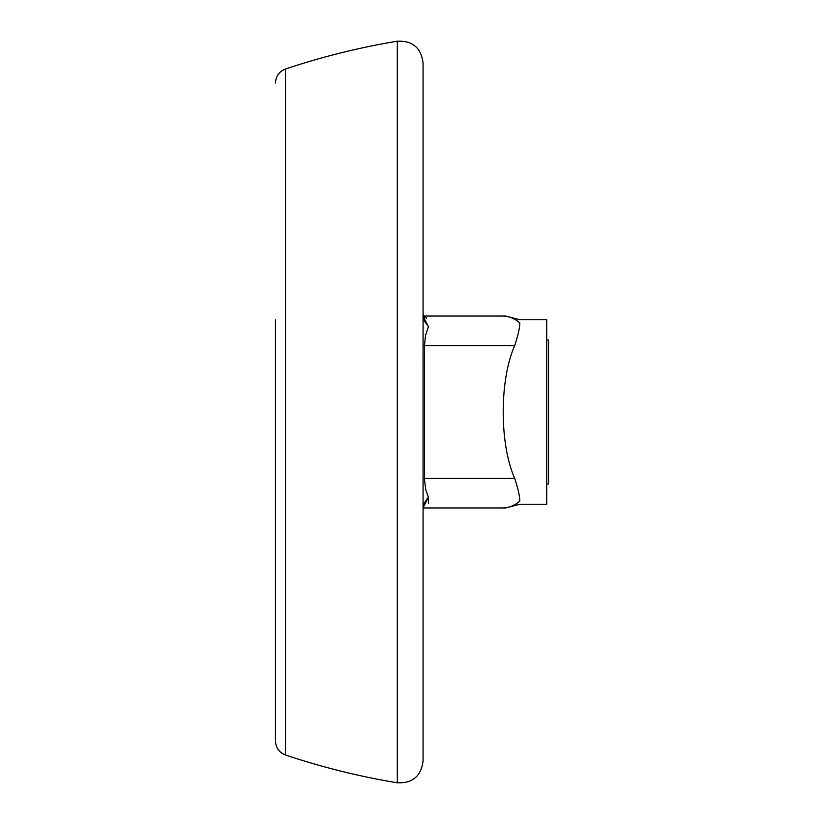 <?xml version="1.0" encoding="UTF-8"?>
<svg xmlns="http://www.w3.org/2000/svg" width="824" height="824" viewBox="0 0 824 824"><rect width="100%" height="100%" fill="white"/><g stroke="black" fill="none" stroke-linecap="round" stroke-linejoin="round"><path stroke-width="1.24" d="M546.703 340.034L548.547 340.034L548.547 483.966L546.703 483.966M519.893 504.267L505.596 507.955L423.114 507.955L502.249 507.955A29.52 27.285 -90 0 0 519.789 501.054C520.088 505.328 520.088 505.328 519.789 501.054C520.088 505.328 520.088 505.328 519.789 501.054C519.862 496.687 518.183 489.147 514.732 478.435C499.375 444.146 499.375 379.854 514.732 345.565C518.183 334.853 519.862 327.313 519.789 322.946C520.088 318.672 520.088 318.672 519.789 322.946C520.088 318.672 520.088 318.672 519.789 322.946A29.52 27.285 -90 0 0 502.249 316.045L505.596 316.045L519.893 319.733M519.789 319.733L546.703 319.733L546.703 504.267L519.789 504.267M275.453 83.008C275.813 76.189 279.171 71.523 285.516 69.01L285.516 754.99C279.171 752.477 275.813 747.811 275.453 740.992L275.453 319.836M275.453 740.992L275.453 703.552M397.312 41.2L397.312 782.8C412.577 783.397 421.167 776.115 423.072 760.954L423.072 63.046C421.167 47.885 412.577 40.603 397.312 41.2C359.305 47.504 322.04 56.774 285.516 69.01M423.072 313.202L424.453 321.206L428.47 326.582L425.503 335.461L424.473 345.565L424.494 479.908L425.812 489.909L428.47 497.418L423.155 507.502M423.114 316.045L502.249 316.045M428.398 503.32L428.47 497.418L427.12 498.767L424.113 503.608L423.072 509.088M426.513 318.105L423.155 316.498L428.47 326.582M514.732 345.565L423.072 345.565M423.072 478.435L514.732 478.435M397.312 782.8C359.305 776.496 322.04 767.226 285.516 754.99"/></g></svg>
